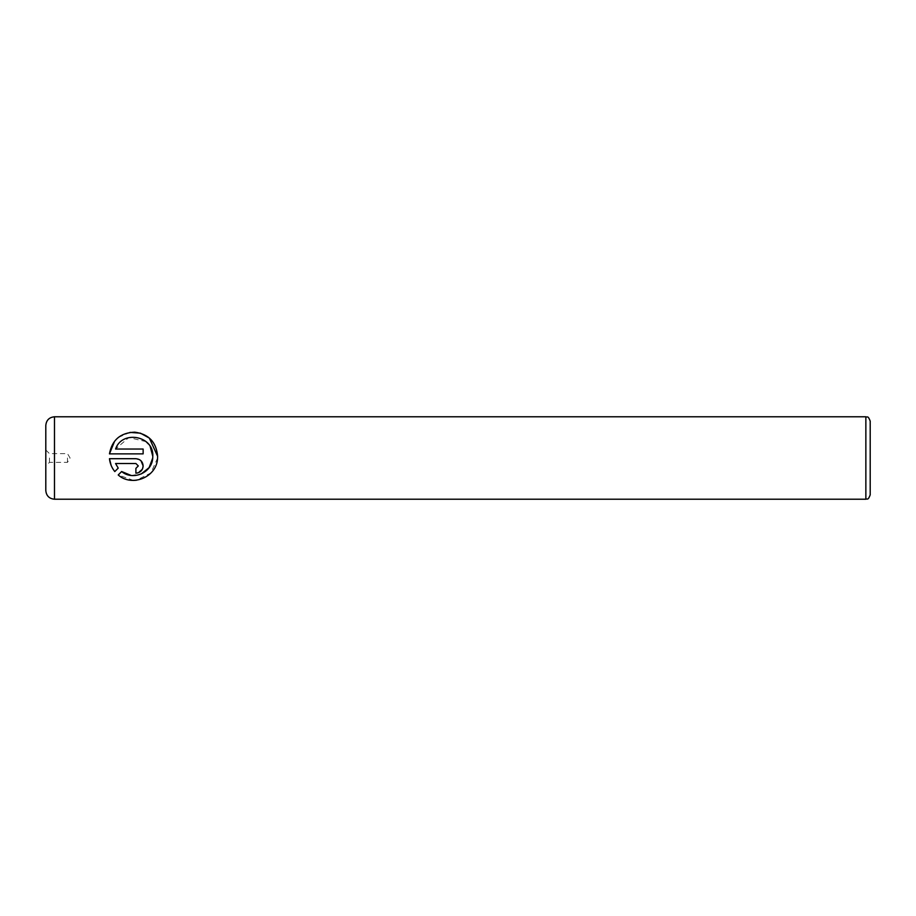 <?xml version="1.0" encoding="UTF-8"?>
<svg xmlns="http://www.w3.org/2000/svg" width="916" height="916" viewBox="0 0 916 916"><rect width="100%" height="100%" fill="white"/><g stroke="black" fill="none" stroke-linecap="round" stroke-linejoin="round"><path stroke-width="0.69" stroke-dasharray="4.58 3.44" d="M45.8 425.459L45.8 490.541M49.487 458L49.487 462.34L49.487 458M67.498 458L67.498 462.34L67.498 458M157.563 458L150.911 472.977L136.427 480.236M133.461 480.419L118.21 474.969L121.645 471.534M131.068 475.438L141.247 473.961M114.614 441.226L117.626 438.077M118.439 437.401L129.98 432.398M135.9 473.183L135.9 468.351L138.305 465.935M109.462 458.698L135.9 458.698L141.041 460.84M870.2 494.88L870.2 421.12M118.221 468.122L114.786 471.557L111.202 465.58M142.587 468.694L137.343 473.034M135.9 463.519L115.576 463.519M146.056 441.627L128.812 437.539L115.576 449.035L143.136 449.035L143.136 453.867L109.462 453.867M150.224 446.653L148.358 443.962M865.86 416.78L865.86 499.22M54.479 499.22L54.479 416.78M45.8 449.974L49.487 453.66L67.498 453.66L70.097 458L67.498 462.34L49.487 462.34L45.8 466.026"/><path stroke-width="1.37" d="M136.427 480.236L133.461 480.419M141.247 473.961L149.125 467.595L152.72 458C152.09 472.748 132.866 481.026 121.645 471.534L131.068 475.438M152.72 458L152.789 456.283L152.72 458M129.98 432.398L140.469 433.176L149.342 438.088L157.621 456.283C156.361 442.096 148.724 434.058 134.709 432.169C120.42 432.753 112.004 439.989 109.462 453.867L114.614 441.226M117.626 438.077L118.439 437.401M138.305 465.935L135.9 468.351L135.9 473.183C140.343 472.713 142.759 470.297 143.136 465.935C142.736 461.561 140.32 459.145 135.9 458.698L109.462 458.698C110.012 463.576 111.786 467.858 114.786 471.557L118.221 468.122L115.576 463.519L135.9 463.519L138.305 465.935L135.9 463.519M141.041 460.84L143.136 465.935L142.587 468.694M870.2 421.12L870.2 494.88C867.876 501.121 867.189 498.247 865.86 499.22L865.86 416.78C867.189 417.753 867.876 414.879 870.2 421.12M45.8 458L45.8 425.459C46.315 420.192 49.212 417.295 54.479 416.78L54.479 499.22C49.212 498.705 46.315 495.808 45.8 490.541L45.8 458M109.462 453.867L143.136 453.867L143.136 449.035L115.576 449.035C121.897 429.822 154.083 435.638 152.789 456.283L150.224 446.653M157.563 458L157.621 456.283L157.563 458C157.197 476.95 132.156 487.438 118.21 474.969L121.645 471.534M111.202 465.58L109.462 458.698M137.343 473.034L135.9 473.183M115.576 463.519L118.221 468.122M148.358 443.962L146.056 441.627M865.86 416.78L54.479 416.78M865.86 499.22L54.479 499.22"/></g></svg>

